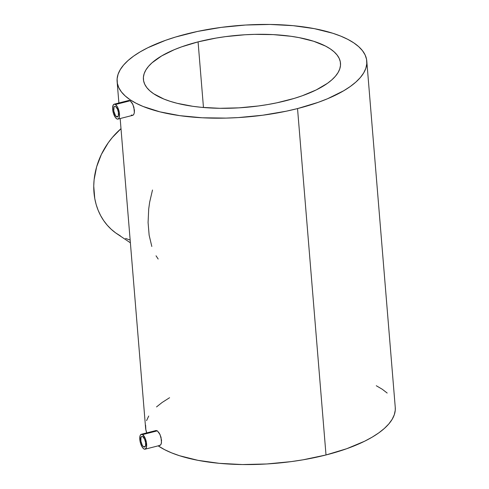 <?xml version="1.0" encoding="UTF-8"?>
<svg xmlns="http://www.w3.org/2000/svg" width="489" height="489" viewBox="0 0 489 489"><rect width="100%" height="100%" fill="white"/><g stroke="black" fill="none" stroke-linecap="round" stroke-linejoin="round"><path stroke-width="0.73" d="M142.788 436.634A5.495 2.133 75.7 0 1 145.514 442.294A5.495 2.133 75.7 0 1 144.567 447.05A5.495 2.133 75.7 0 1 143.632 446.818L145.276 446.402L143.632 446.818A5.495 2.133 75.7 0 1 140.905 441.157A5.495 2.133 75.7 0 1 141.859 436.402A5.495 2.133 75.7 0 1 142.788 436.634L144.64 439.281L145.52 442.337L145.624 445.186L145.227 446.481L144.53 447.056L143.143 446.402L142.201 445.051L140.899 441.115L140.948 437.539L141.889 436.396L142.788 436.634M156.107 430.509L155.606 430.766L157.336 430.852L156.107 430.509M160.38 445.167L159.805 445.442L160.863 444.617L161.48 442.777L161.034 437.319L159.396 433.309L157.336 430.852L142.623 434.593A7.69 2.989 75.7 0 1 146.431 442.521A7.69 2.989 75.7 0 1 145.105 449.177A7.69 2.989 75.7 0 1 143.797 448.859A7.69 2.989 75.7 0 1 139.988 440.931A7.69 2.989 75.7 0 1 141.315 434.275A7.69 2.989 75.7 0 1 142.623 434.593L157.336 430.852L160.025 434.525L161.547 440.216L161.236 443.804L160.38 445.167L159.176 445.424M115.655 106.547A5.495 2.133 75.7 0 1 118.375 112.207A5.495 2.133 75.7 0 1 117.427 116.963A5.495 2.133 75.7 0 1 116.492 116.737L118.136 116.315L116.492 116.737A5.495 2.133 75.7 0 1 113.772 111.076A5.495 2.133 75.7 0 1 114.719 106.315A5.495 2.133 75.7 0 1 115.655 106.547L114.75 106.309L114.053 106.883L113.76 111.027L115.526 115.722L117.391 116.975L118.332 115.832L118.381 112.25L117.501 109.194L115.655 106.547M128.968 100.428L128.466 100.679L130.202 100.765L128.968 100.428M133.24 115.08L132.672 115.355L133.723 114.53L134.347 112.69L133.894 107.232L132.262 103.222L130.202 100.765L115.483 104.512A7.69 2.989 75.7 0 1 119.292 112.433A7.69 2.989 75.7 0 1 117.965 119.096A7.69 2.989 75.7 0 1 116.657 118.772A7.69 2.989 75.7 0 1 112.849 110.85A7.69 2.989 75.7 0 1 114.175 104.188A7.69 2.989 75.7 0 1 115.483 104.512L130.202 100.765L132.892 104.444L134.408 110.129L134.347 112.69L133.723 114.53L132.672 115.355L131.376 115.031M151.822 246.474L149.139 235.197L148.081 222.519L148.705 208.98L149.665 202.14L152.495 190.013M158.173 259.029L156.034 255.802M120.422 235.93L115.618 232.868L111.199 229.262L107.201 225.154L103.668 220.582L100.63 215.588L98.118 210.221L96.156 204.53L94.768 198.577L93.741 186.095L94.114 179.689L96.62 166.853L101.382 154.408L108.216 142.819L112.329 137.488L120.997 128.662A68.668 58.044 123.8 0 0 117.024 233.846L130.38 242.801M198.076 41.877A98.882 36.241 175.3 0 1 340.497 63.203A98.882 36.241 175.3 0 1 285.827 100.734A98.882 36.241 175.3 0 1 143.405 79.407A98.882 36.241 175.3 0 1 198.076 41.877L203.467 107.507L198.076 41.877L216.144 38.063L225.594 36.626L244.873 34.768L254.518 34.364L273.357 34.621L290.986 36.29L299.134 37.635L313.706 41.278L325.515 46.076L330.24 48.851L334.115 51.846L337.104 55.025L339.177 58.362L340.313 61.822L340.503 65.379L339.739 68.986L338.04 72.616L335.411 76.241L331.878 79.811L327.483 83.301L316.279 89.903L302.208 95.789L294.274 98.393L276.963 102.794L267.764 104.548L258.308 105.985L239.029 107.843L219.861 108.301L201.535 107.329L192.917 106.327L177.171 103.313L170.203 101.333L163.919 99.071L153.662 93.76L149.787 90.765L146.798 87.586L144.726 84.249L143.589 80.789L143.405 77.238L144.163 73.625L145.869 69.994L148.497 66.376L152.024 62.806L161.633 55.935L174.335 49.664L181.694 46.828L198.076 41.877M297.532 108.582A125.251 45.905 175.3 0 1 117.122 81.571A125.251 45.905 175.3 0 1 186.376 34.034A125.251 45.905 175.3 0 1 366.781 61.046A125.251 45.905 175.3 0 1 297.532 108.582L326.01 454.966L297.532 108.582L318.278 102.317L327.599 98.723L343.688 90.771L350.295 86.498L355.864 82.079L360.332 77.555L363.657 72.971L365.815 68.368L366.781 63.796L366.542 59.297L365.106 54.909L362.477 50.685L358.694 46.657L353.785 42.867L347.801 39.352L340.796 36.143L332.838 33.27L314.384 28.655L293.143 25.672L269.934 24.45L245.655 25.025L221.23 27.378L197.605 31.424L175.679 36.999L165.624 40.294L147.806 47.751L140.215 51.84L133.607 56.113L128.045 60.538L123.57 65.061L120.245 69.646L118.087 74.242L117.122 78.821L117.36 83.319L118.796 87.702L121.425 91.932L125.208 95.954L130.117 99.75L136.101 103.265L143.106 106.474L159.897 111.847L179.842 115.661L202.171 117.776L226.034 118.1L238.247 117.586L262.672 115.233L286.303 111.192L297.532 108.582M120.166 118.534L145.6 427.954A125.251 45.905 -4.7 0 0 146.761 432.887L145.838 429.703L145.6 425.204M395.253 407.38L395.259 410.179L394.293 414.758L392.135 419.354L388.81 423.939L384.342 428.462L378.773 432.887L372.166 437.16L364.574 441.249L346.756 448.706L326.01 454.966L303.125 459.801L291.151 461.622L266.725 463.975L242.446 464.55L219.237 463.327L198.002 460.345L179.542 455.73L171.584 452.857L164.579 449.648L158.179 445.852A125.251 45.905 -4.7 0 0 326.01 454.966A125.251 45.905 -4.7 0 0 395.259 407.429L366.781 61.046M155.202 431.298L155.606 430.766M128.063 101.211L128.466 100.679M169.573 397.716L162.085 402.502L156.523 406.921M148.723 416.029L146.566 420.632M387.172 393.046L382.264 389.25L376.279 385.735M130.153 240.075L125.563 238.424M115.483 104.512L117.482 106.981L119.304 112.494L119.45 116.486L118.9 118.301L117.922 119.102L116.657 118.772L115.306 117.354L113.558 113.699L112.837 110.789L112.611 108.002L113.246 104.976L114.224 104.175L115.483 104.512M142.623 434.593L140.826 434.525L140.043 435.858L139.976 440.87L140.698 443.786L142.446 447.441L143.797 448.859L145.056 449.189L146.376 447.594L146.443 442.582L145.209 438.303L142.623 434.593M156.064 430.522L141.315 434.275M128.925 100.434L114.175 104.188M117.128 81.62L118.888 102.99M132.715 115.343L117.965 119.096M159.854 445.43L145.105 449.177"/></g></svg>
